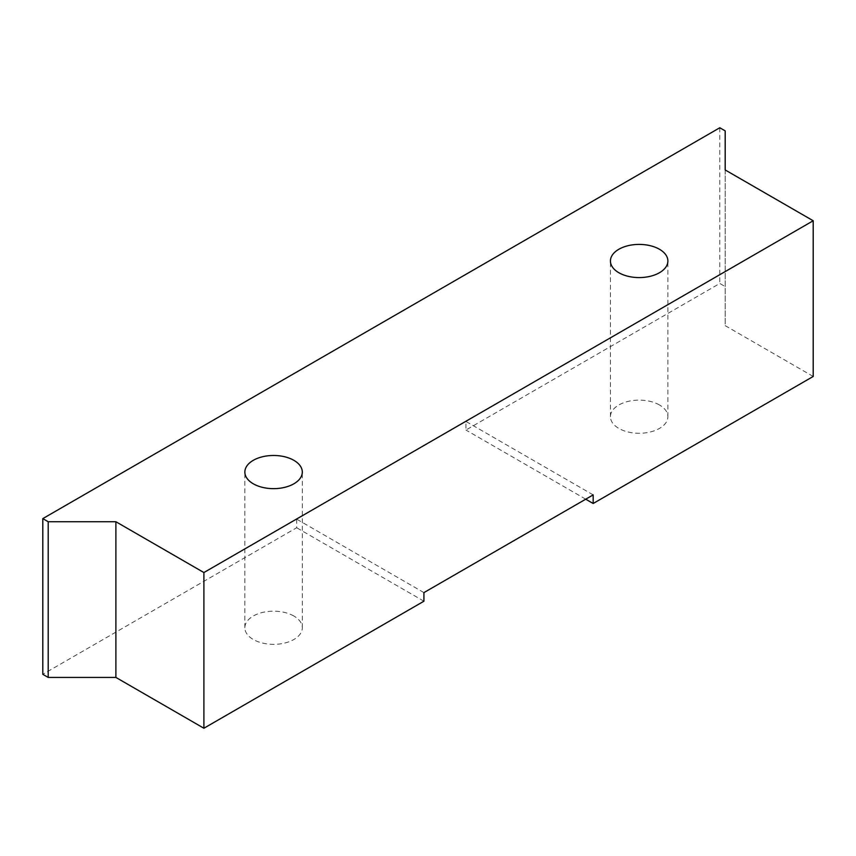 <?xml version="1.0" encoding="UTF-8"?>
<svg xmlns="http://www.w3.org/2000/svg" width="856" height="856" viewBox="0 0 856 856"><rect width="100%" height="100%" fill="white"/><g stroke="black" fill="none" stroke-linecap="round" stroke-linejoin="round"><path stroke-width="0.64" stroke-dasharray="4.28 3.21" d="M813.2 376.469L725.192 325.655L725.192 286.567L719.8 283.454L465.921 430.033L465.921 421.43L296.679 519.143L296.679 527.745L42.8 674.314M585.729 499.198L465.921 430.033M659.473 404.974A28.719 16.585 0 0 0 628.165 401.378A28.719 16.585 0 0 0 610.435 416.69A28.719 16.585 0 0 0 639.165 433.275A28.719 16.585 0 0 0 667.883 416.69A28.719 16.585 0 0 0 659.473 404.974M423.923 601.212L296.679 527.745M293.886 616.031A28.719 16.585 0 0 0 262.589 612.436A28.719 16.585 0 0 0 244.859 627.758A28.719 16.585 0 0 0 273.578 644.343A28.719 16.585 0 0 0 302.307 627.758A28.719 16.585 0 0 0 293.886 616.031M725.192 130.872L725.192 286.567M719.8 127.758L719.8 283.454M593.176 494.896L465.921 421.43M423.923 592.609L296.679 519.143M725.192 169.959L725.192 325.655M302.307 627.758L302.307 472.063M244.859 627.758L244.859 472.063M667.883 416.69L667.883 260.994M610.435 416.69L610.435 260.994"/><path stroke-width="1.28" d="M253.269 483.79A28.719 16.585 180 0 1 244.859 472.063A28.719 16.585 180 0 1 262.589 456.74A28.719 16.585 180 0 1 293.886 460.335A28.719 16.585 180 0 1 302.307 472.063A28.719 16.585 180 0 1 284.567 487.385A28.719 16.585 180 0 1 253.269 483.79M813.2 220.762L203.899 572.546L115.892 521.732L48.193 521.732L42.8 518.618L719.8 127.758L725.192 130.872L725.192 169.959L813.2 220.762L813.2 376.469L593.176 503.499L585.729 499.198M618.845 272.722A28.719 16.585 180 0 1 610.435 260.994A28.719 16.585 180 0 1 628.165 245.672A28.719 16.585 180 0 1 659.473 249.267A28.719 16.585 180 0 1 667.883 260.994A28.719 16.585 180 0 1 650.153 276.317A28.719 16.585 180 0 1 618.845 272.722M48.193 521.732L48.193 677.428L115.892 677.428L203.899 728.242L423.923 601.212L423.923 592.609L593.176 494.896L593.176 503.499M48.193 677.428L42.8 674.314L42.8 518.618M203.899 572.546L203.899 728.242M115.892 521.732L115.892 677.428"/></g></svg>
